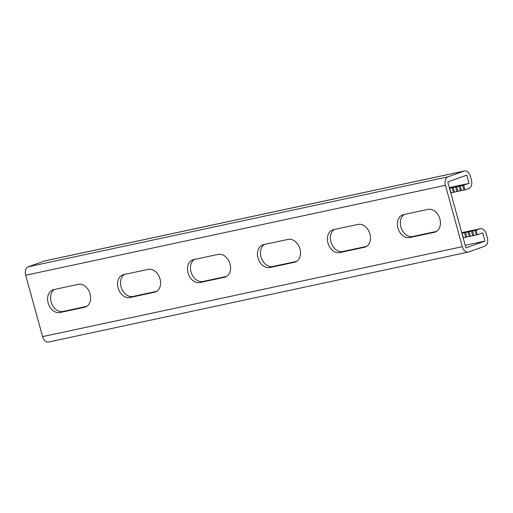 <?xml version="1.0" encoding="UTF-8"?>
<svg xmlns="http://www.w3.org/2000/svg" width="513" height="513" viewBox="0 0 513 513"><rect width="100%" height="100%" fill="white"/><g stroke="black" fill="none" stroke-linecap="round" stroke-linejoin="round"><path stroke-width="0.77" d="M465.233 245.342L484.977 241.11L482.701 232.864L477.353 234.774L463.156 237.801M449.337 187.623L469.074 183.391L462.591 185.456L463.855 190.041L468.85 188.502A7.144 4.713 -102.1 0 0 471.421 180.037L470.408 176.376A7.144 4.713 -102.1 0 0 464.451 170.983A7.144 4.713 -102.1 0 0 464.053 171.098L447.996 176.831A7.144 4.713 -102.1 0 0 445.425 185.296L462.335 246.676A7.144 4.713 77.9 0 0 468.292 252.069A7.144 4.713 77.9 0 0 468.69 251.954L484.747 246.221A7.144 4.713 77.9 0 0 487.318 237.756L486.311 234.095A7.144 4.713 77.9 0 0 480.354 228.702A7.144 4.713 77.9 0 0 479.956 228.817L476.09 230.196L461.892 233.223M54.506 289.441A11.902 8.907 -109.6 0 0 51.595 303.375A11.902 8.907 -109.6 0 0 63.003 311.455L86.697 306.376M124.467 274.449A11.902 8.907 -109.6 0 0 121.555 288.383A11.902 8.907 -109.6 0 0 132.957 296.463L156.651 291.384M194.421 259.456A11.902 8.907 -109.6 0 0 191.509 273.391A11.902 8.907 -109.6 0 0 202.917 281.47L226.611 276.392M469.074 183.391L466.804 175.145L447.772 181.942L465.939 247.907L484.977 241.11M436.48 231.414L412.785 236.493A11.902 8.907 70.4 0 1 401.384 228.413A11.902 8.907 70.4 0 1 404.295 214.485M366.526 246.407L342.831 251.485A11.902 8.907 70.4 0 1 331.424 243.406A11.902 8.907 70.4 0 1 334.341 229.471M296.565 261.399L272.871 266.478A11.902 8.907 70.4 0 1 261.47 258.398A11.902 8.907 70.4 0 1 264.381 244.464M53.718 289.608L78.2 284.362A11.902 8.907 -109.6 0 1 89.935 293.378A11.902 8.907 -109.6 0 1 85.357 307.024A11.902 8.907 -109.6 0 1 84.51 307.268L60.027 312.513A11.902 8.907 -109.6 0 1 48.293 303.497A11.902 8.907 -109.6 0 1 52.871 289.851A11.902 8.907 -109.6 0 1 53.718 289.608M123.678 274.615L148.161 269.37A11.902 8.907 -109.6 0 1 159.889 278.386A11.902 8.907 -109.6 0 1 155.317 292.032A11.902 8.907 -109.6 0 1 154.471 292.275L129.981 297.521A11.902 8.907 -109.6 0 1 118.253 288.511A11.902 8.907 -109.6 0 1 122.825 274.859A11.902 8.907 -109.6 0 1 123.678 274.615M193.632 259.629L218.115 254.377A11.902 8.907 -109.6 0 1 229.85 263.393A11.902 8.907 -109.6 0 1 225.271 277.046A11.902 8.907 -109.6 0 1 224.425 277.283L199.942 282.528A11.902 8.907 -109.6 0 1 188.207 273.519A11.902 8.907 -109.6 0 1 192.785 259.867A11.902 8.907 -109.6 0 1 193.632 259.629M445.425 185.296L25.682 275.244L42.592 336.624A7.144 4.713 77.9 0 0 48.549 342.017L468.292 252.069M427.989 209.407L403.507 214.652A11.902 8.907 70.4 0 0 402.654 214.896A11.902 8.907 70.4 0 0 398.082 228.541A11.902 8.907 70.4 0 0 409.816 237.557L434.299 232.312A11.902 8.907 70.4 0 0 435.146 232.068A11.902 8.907 70.4 0 0 439.724 218.423A11.902 8.907 70.4 0 0 427.989 209.407M358.029 224.399L333.546 229.644A11.902 8.907 70.4 0 0 332.7 229.882A11.902 8.907 70.4 0 0 328.121 243.534A11.902 8.907 70.4 0 0 339.856 252.55L364.339 247.298A11.902 8.907 70.4 0 0 365.192 247.061A11.902 8.907 70.4 0 0 369.764 233.409A11.902 8.907 70.4 0 0 358.029 224.399M288.075 239.385L263.592 244.637A11.902 8.907 70.4 0 0 262.739 244.874A11.902 8.907 70.4 0 0 258.167 258.526A11.902 8.907 70.4 0 0 269.896 267.542L294.385 262.29A11.902 8.907 70.4 0 0 295.231 262.053A11.902 8.907 70.4 0 0 299.81 248.401A11.902 8.907 70.4 0 0 288.075 239.385M462.591 185.456L449.529 188.329M463.855 190.041L450.792 192.907M25.682 275.244A7.144 4.713 -102.1 0 1 28.253 266.779L44.31 261.046A7.144 4.713 -102.1 0 1 44.708 260.931L464.451 170.983M476.218 234.928L474.955 230.35M473.852 235.525L472.588 230.946M476.09 230.196L477.353 234.774M465.721 237.179L464.464 232.601M463.361 237.775L462.098 233.191M466.856 237.025L465.592 232.44M472.717 235.679L471.46 231.1M470.357 236.275L469.094 231.696M469.222 236.429L467.959 231.85M460.225 186.052L461.488 190.631M464.983 189.881L463.72 185.302M452.094 187.707L453.357 192.285M449.734 188.303L450.991 192.882M453.229 187.553L454.492 192.131M459.09 186.206L460.353 190.785M456.724 186.803L457.987 191.381M455.595 186.956L456.859 191.535M479.956 228.817L461.758 232.716M462.335 246.676L42.592 336.624M63.003 311.455L60.027 312.513M86.165 306.678L84.51 307.268M202.917 281.47L199.942 282.528M226.086 276.693L224.425 277.283M132.957 296.463L129.981 297.521M156.125 291.685L154.471 292.275M447.996 176.831L28.253 266.779M464.053 171.098L44.31 261.046M435.954 231.716L434.299 232.312M412.785 236.493L409.816 237.557M296.039 261.701L294.385 262.29M272.871 266.478L269.896 267.542M366 246.708L364.339 247.298M342.831 251.485L339.856 252.55M480.354 228.702L461.745 232.69"/></g></svg>
